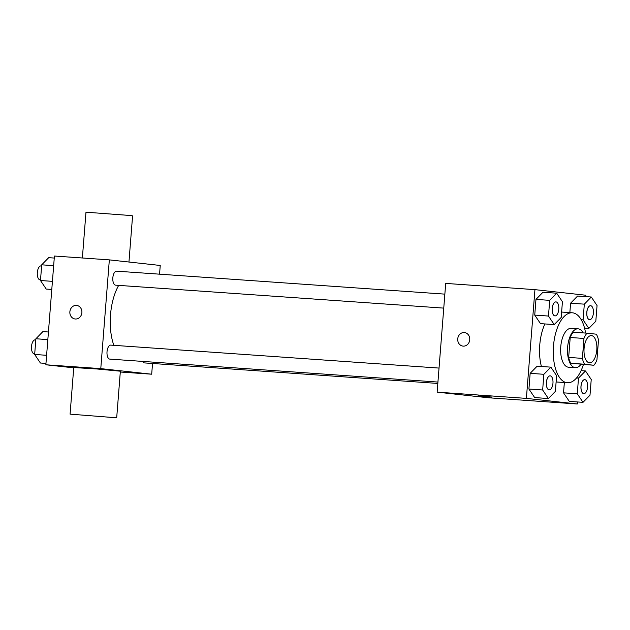 <?xml version="1.0" encoding="UTF-8"?>
<svg xmlns="http://www.w3.org/2000/svg" width="630" height="630" viewBox="0 0 630 630"><rect width="100%" height="100%" fill="white"/><g stroke="black" fill="none" stroke-linecap="round" stroke-linejoin="round"><path stroke-width="0.94" d="M589.373 362.801A13.639 6.394 -86 0 1 584.073 348.642A13.639 6.394 -86 0 1 591.397 335.609A13.639 6.394 -86 0 1 596.823 349.658A13.639 6.394 -86 0 1 589.491 362.817A13.639 6.394 -86 0 1 589.373 362.801M596.933 359.974L598.5 340.05A18.514 8.686 -86 0 0 596.327 334.191L587.002 333.168A18.514 8.686 -86 0 0 583.955 338.452L582.388 358.375A18.514 8.686 -86 0 0 584.553 364.234L593.885 365.258A18.514 8.686 -86 0 0 596.933 359.974M583.955 338.452L570.221 337.491L568.654 357.415L582.388 358.375M584.553 364.234L570.827 363.274L593.885 365.258M570.827 363.274A18.514 8.686 -86 0 1 568.654 357.415M570.221 337.491A18.514 8.686 -86 0 1 573.269 332.207L587.002 333.168M583.167 332.9A19.483 9.143 94 0 0 578.072 328.821A19.483 9.143 94 0 0 567.622 347.256A19.483 9.143 94 0 0 575.355 367.684A19.483 9.143 94 0 0 580.97 364.353M575.355 367.684L568.488 367.203A19.483 9.143 -86 0 1 568.323 367.188A19.483 9.143 -86 0 1 560.755 346.776A19.483 9.143 -86 0 1 571.205 328.34L578.072 328.821M583.412 364.526A35.067 16.451 -86 0 1 567.402 382.749A35.067 16.451 -86 0 1 567.095 382.725A35.067 16.451 -86 0 1 553.463 346.295A35.067 16.451 -86 0 1 572.292 312.795A35.067 16.451 -86 0 1 585.609 333.065M541.414 366.487A35.067 16.451 -86 0 1 544.887 323.938M556.684 293.202L542.958 292.241L535.972 299.392L534.736 315.087L540.485 323.631L554.211 324.592L561.196 317.441L562.433 301.746L556.684 293.202L549.707 300.352L548.47 316.047L554.211 324.592M591.302 297.006L577.576 296.045L570.591 303.195L569.851 312.622L570.591 303.195L584.325 304.156L583.089 319.851L588.83 328.395L595.815 321.245L597.051 305.55L591.302 297.006L584.325 304.156M585.742 296.612L585.853 295.234L534.941 289.642L526.389 398.388L577.293 403.98L577.458 401.948M550.864 367.148L537.138 366.188L530.153 373.338L528.916 389.033L534.665 397.577L548.391 398.538L555.376 391.387L556.613 375.693L550.864 367.148L543.887 374.299L542.65 389.994L548.391 398.538M577.269 393.797L563.535 392.836L564.346 382.536L563.535 392.836L569.284 401.381L583.01 402.342L589.995 395.191L591.231 379.496L585.483 370.952L578.505 378.094L577.269 393.797L583.01 402.342M534.941 289.642L445.701 283.405L437.141 392.143L526.389 398.388M463.2 346.13A6.82 6.016 96.3 0 1 462.987 346.114A6.82 6.016 96.3 0 1 457.75 338.68A6.82 6.016 96.3 0 1 464.475 332.553A6.82 6.016 96.3 0 1 469.728 339.869A6.82 6.016 96.3 0 1 463.2 346.13M437.141 392.143L488.053 397.735L577.293 403.98M491.707 397.034L478.115 395.963M462.987 346.114A6.82 6.016 96.3 0 1 457.75 338.68A6.82 6.016 96.3 0 1 464.475 332.553M113.857 345.334A42.856 20.105 -86 0 1 118.684 285.382M142.561 361.399A7.017 3.292 94 0 0 144.42 362.911L437.826 383.434M443.756 308.117L115.621 285.162A7.017 3.292 -86 0 1 115.558 285.162A7.017 3.292 -86 0 1 112.833 277.869A7.017 3.292 -86 0 1 116.597 271.168L444.859 294.131M437.937 382.064L109.801 359.108A7.017 3.292 -86 0 1 109.738 359.1A7.017 3.292 -86 0 1 107.013 351.816A7.017 3.292 -86 0 1 110.778 345.114L439.039 368.077M159.555 274.176L160.24 265.466L109.337 259.875L100.776 368.621L151.688 374.204L152.531 363.478M100.776 368.621L45.856 364.778L54.416 256.032L109.337 259.875M75.34 319A6.82 6.016 96.3 0 1 75.135 318.985A6.82 6.016 96.3 0 1 69.891 311.551A6.82 6.016 96.3 0 1 76.624 305.424A6.82 6.016 96.3 0 1 81.876 312.74A6.82 6.016 96.3 0 1 75.34 319M45.856 364.778L73.726 367.833M120.298 372.015L151.688 374.204M70.08 414.138L73.749 367.534L97.083 368.991L120.361 371.204L116.692 417.808L70.08 414.138L116.692 417.808M128.953 262.025L132.584 215.862L129.874 215.468L85.979 212.192L82.372 257.985M75.135 318.985A6.82 6.016 96.3 0 1 69.898 311.551A6.82 6.016 96.3 0 1 76.624 305.424M48.439 332.002L42.879 331.616L35.894 338.767L34.658 354.462L40.407 363.006L45.966 363.392M35.894 338.767L47.841 339.601M34.658 354.462L46.604 355.296M34.705 353.855L34.288 353.824A7.017 3.292 -86 0 1 34.225 353.824A7.017 3.292 -86 0 1 31.5 346.539A7.017 3.292 -86 0 1 35.264 339.838L35.808 339.869M54.259 258.056L48.699 257.67L41.714 264.82L40.477 280.515L46.226 289.06L51.786 289.454M41.714 264.82L53.66 265.655M40.477 280.515L52.424 281.35M40.525 279.909L40.107 279.885A7.017 3.292 -86 0 1 40.044 279.877A7.017 3.292 -86 0 1 37.32 272.593A7.017 3.292 -86 0 1 41.084 265.892L41.627 265.931M583.813 393.648A7.017 3.292 -86 0 1 583.75 393.64A7.017 3.292 -86 0 1 581.025 386.355A7.017 3.292 -86 0 1 584.79 379.654A7.017 3.292 -86 0 1 587.585 386.875A7.017 3.292 -86 0 1 583.813 393.648L583.758 393.64A7.017 3.292 -86 0 1 583.758 393.64A7.017 3.292 -86 0 1 583.695 393.632A7.017 3.292 -86 0 1 580.97 386.348A7.017 3.292 -86 0 1 584.735 379.646A7.017 3.292 -86 0 1 584.766 379.654M581.081 370.645L585.483 370.952M576.544 377.961L578.505 378.094M563.535 392.836L569.284 401.381M589.609 319.693A7.017 3.292 -86 0 1 589.578 319.693A7.017 3.292 -86 0 1 589.515 319.693A7.017 3.292 -86 0 1 586.79 312.401A7.017 3.292 -86 0 1 590.554 305.7A7.017 3.292 -86 0 1 590.586 305.707M577.576 296.045L570.591 303.195M581.238 319.717L583.089 319.851M584.553 328.096L588.83 328.395M589.57 319.693A7.017 3.292 -86 0 1 586.845 312.409A7.017 3.292 -86 0 1 590.609 305.707A7.017 3.292 -86 0 1 593.405 312.937A7.017 3.292 -86 0 1 589.633 319.701A7.017 3.292 -86 0 1 589.57 319.693L589.633 319.701M549.171 389.844A7.017 3.292 -86 0 1 549.139 389.836A7.017 3.292 -86 0 1 549.077 389.836A7.017 3.292 -86 0 1 546.352 382.552A7.017 3.292 -86 0 1 550.116 375.85A7.017 3.292 -86 0 1 550.148 375.85M537.138 366.188L530.153 373.338L543.887 374.299M530.153 373.338L528.916 389.033L542.65 389.994M528.916 389.033L534.665 397.577M549.132 389.836A7.017 3.292 -86 0 1 546.407 382.552A7.017 3.292 -86 0 1 550.171 375.85A7.017 3.292 -86 0 1 552.967 383.079A7.017 3.292 -86 0 1 549.195 389.844A7.017 3.292 -86 0 1 549.132 389.836L549.195 389.844M554.896 315.89A7.017 3.292 -86 0 1 552.171 308.606A7.017 3.292 -86 0 1 555.936 301.904A7.017 3.292 -86 0 1 555.967 301.904A7.017 3.292 -86 0 1 558.786 309.133A7.017 3.292 -86 0 1 555.014 315.898A7.017 3.292 -86 0 1 554.951 315.89A7.017 3.292 -86 0 1 554.896 315.89M554.991 315.898A7.017 3.292 -86 0 1 554.959 315.898A7.017 3.292 -86 0 1 552.226 308.606A7.017 3.292 -86 0 1 555.991 301.904L555.936 301.904M542.958 292.241L535.972 299.392L549.707 300.352M535.972 299.392L534.736 315.087L548.47 316.047M534.736 315.087L540.485 323.631M556.117 381.961L567.402 382.749M561.621 312.047L572.292 312.795"/></g></svg>
